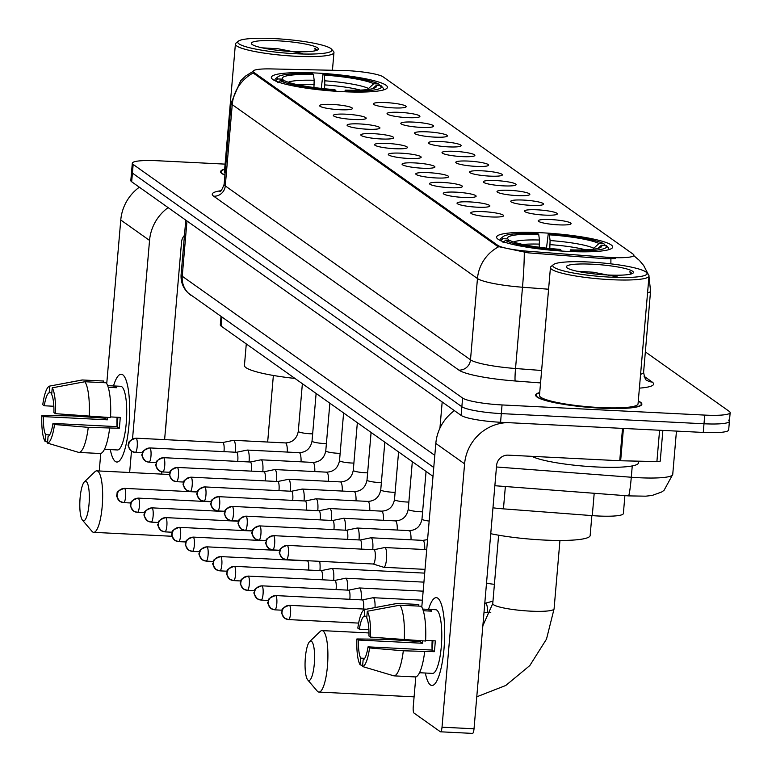 <?xml version="1.0" encoding="UTF-8"?>
<svg xmlns="http://www.w3.org/2000/svg" width="772" height="772" viewBox="0 0 772 772"><rect width="100%" height="100%" fill="white"/><g stroke="black" fill="none" stroke-linecap="round" stroke-linejoin="round"><path stroke-width="1.16" d="M541.49 232.758A58.257 8.405 4.9 0 0 496.589 237.11A58.257 8.405 4.9 0 0 567.787 251.411A58.257 8.405 4.9 0 0 612.678 247.059A58.257 8.405 4.9 0 0 541.49 232.758M316.24 73.022A58.257 8.405 4.9 0 0 271.339 77.364A58.257 8.405 4.9 0 0 342.536 91.665A58.257 8.405 4.9 0 0 387.428 87.323A58.257 8.405 4.9 0 0 316.24 73.022M339.738 109.721A16.492 2.384 -175.1 0 1 319.637 105.889A16.492 2.384 -175.1 0 1 332.298 104.442A16.492 2.384 -175.1 0 1 352.37 108.698A16.492 2.384 -175.1 0 1 339.738 109.721M353.489 119.467A16.492 2.384 -175.1 0 1 333.379 115.636A16.492 2.384 -175.1 0 1 346.039 114.188A16.492 2.384 -175.1 0 1 366.111 118.444A16.492 2.384 -175.1 0 1 353.489 119.467M367.231 129.214A16.492 2.384 -175.1 0 1 347.12 125.382A16.492 2.384 -175.1 0 1 359.781 123.935A16.492 2.384 -175.1 0 1 379.853 128.191A16.492 2.384 -175.1 0 1 367.231 129.214M380.972 138.96A16.492 2.384 -175.1 0 1 360.871 135.129A16.492 2.384 -175.1 0 1 373.532 133.681A16.492 2.384 -175.1 0 1 393.595 137.937A16.492 2.384 -175.1 0 1 380.972 138.96M394.714 148.706A16.492 2.384 -175.1 0 1 374.613 144.875A16.492 2.384 -175.1 0 1 387.274 143.428A16.492 2.384 -175.1 0 1 407.336 147.684A16.492 2.384 -175.1 0 1 394.714 148.706M408.456 158.453A16.492 2.384 -175.1 0 1 388.355 154.622A16.492 2.384 -175.1 0 1 401.015 153.174A16.492 2.384 -175.1 0 1 421.087 157.43A16.492 2.384 -175.1 0 1 408.456 158.453M422.197 168.2A16.492 2.384 -175.1 0 1 402.096 164.368A16.492 2.384 -175.1 0 1 414.757 162.921A16.492 2.384 -175.1 0 1 434.829 167.177A16.492 2.384 -175.1 0 1 422.197 168.2M435.948 177.946A16.492 2.384 -175.1 0 1 415.838 174.115A16.492 2.384 -175.1 0 1 428.499 172.667A16.492 2.384 -175.1 0 1 448.571 176.923A16.492 2.384 -175.1 0 1 435.948 177.946M449.69 187.692A16.492 2.384 -175.1 0 1 429.579 183.861A16.492 2.384 -175.1 0 1 442.25 182.414A16.492 2.384 -175.1 0 1 462.312 186.67A16.492 2.384 -175.1 0 1 449.69 187.692M463.432 197.439A16.492 2.384 -175.1 0 1 443.331 193.608A16.492 2.384 -175.1 0 1 455.991 192.16A16.492 2.384 -175.1 0 1 476.054 196.416A16.492 2.384 -175.1 0 1 463.432 197.439M477.173 207.185A16.492 2.384 -175.1 0 1 457.072 203.354A16.492 2.384 -175.1 0 1 469.733 201.907A16.492 2.384 -175.1 0 1 489.795 206.163A16.492 2.384 -175.1 0 1 477.173 207.185M490.915 216.932A16.492 2.384 -175.1 0 1 470.814 213.101A16.492 2.384 -175.1 0 1 483.475 211.653A16.492 2.384 -175.1 0 1 503.547 215.909A16.492 2.384 -175.1 0 1 490.915 216.932M393.459 107.887A16.492 2.384 -175.1 0 1 373.358 104.056A16.492 2.384 -175.1 0 1 386.019 102.608A16.492 2.384 -175.1 0 1 406.091 106.854A16.492 2.384 -175.1 0 1 393.459 107.887M407.211 117.633A16.492 2.384 -175.1 0 1 387.1 113.802A16.492 2.384 -175.1 0 1 399.761 112.355A16.492 2.384 -175.1 0 1 419.833 116.601A16.492 2.384 -175.1 0 1 407.211 117.633M420.952 127.38A16.492 2.384 -175.1 0 1 400.851 123.549A16.492 2.384 -175.1 0 1 413.512 122.101A16.492 2.384 -175.1 0 1 433.575 126.347A16.492 2.384 -175.1 0 1 420.952 127.38M434.694 137.126A16.492 2.384 -175.1 0 1 414.593 133.295A16.492 2.384 -175.1 0 1 427.254 131.848A16.492 2.384 -175.1 0 1 447.316 136.094A16.492 2.384 -175.1 0 1 434.694 137.126M448.435 146.873A16.492 2.384 -175.1 0 1 428.335 143.042A16.492 2.384 -175.1 0 1 440.995 141.594A16.492 2.384 -175.1 0 1 461.067 145.84A16.492 2.384 -175.1 0 1 448.435 146.873M462.177 156.62A16.492 2.384 -175.1 0 1 442.076 152.788A16.492 2.384 -175.1 0 1 454.737 151.341A16.492 2.384 -175.1 0 1 474.809 155.587A16.492 2.384 -175.1 0 1 462.177 156.62M475.928 166.366A16.492 2.384 -175.1 0 1 455.818 162.535A16.492 2.384 -175.1 0 1 468.479 161.087A16.492 2.384 -175.1 0 1 488.551 165.333A16.492 2.384 -175.1 0 1 475.928 166.366M489.67 176.112A16.492 2.384 -175.1 0 1 469.559 172.281A16.492 2.384 -175.1 0 1 482.22 170.834A16.492 2.384 -175.1 0 1 502.292 175.08A16.492 2.384 -175.1 0 1 489.67 176.112M503.412 185.859A16.492 2.384 -175.1 0 1 483.311 182.028A16.492 2.384 -175.1 0 1 495.971 180.58A16.492 2.384 -175.1 0 1 516.034 184.826A16.492 2.384 -175.1 0 1 503.412 185.859M517.153 195.605A16.492 2.384 -175.1 0 1 497.052 191.774A16.492 2.384 -175.1 0 1 509.713 190.327A16.492 2.384 -175.1 0 1 529.775 194.573A16.492 2.384 -175.1 0 1 517.153 195.605M530.895 205.352A16.492 2.384 -175.1 0 1 510.794 201.521A16.492 2.384 -175.1 0 1 523.455 200.073A16.492 2.384 -175.1 0 1 543.527 204.319A16.492 2.384 -175.1 0 1 530.895 205.352M544.636 215.099A16.492 2.384 -175.1 0 1 524.535 211.267A16.492 2.384 -175.1 0 1 537.196 209.82A16.492 2.384 -175.1 0 1 557.268 214.066A16.492 2.384 -175.1 0 1 544.636 215.099M558.388 224.845A16.492 2.384 -175.1 0 1 538.277 221.014A16.492 2.384 -175.1 0 1 550.938 219.566A16.492 2.384 -175.1 0 1 571.01 223.812A16.492 2.384 -175.1 0 1 558.388 224.845M342.72 70.493A29.674 4.285 -175.1 0 1 347.622 70.667A29.674 4.285 -175.1 0 1 383.124 76.862L633.185 254.2A29.674 4.285 -175.1 0 1 633.947 255.291A29.674 4.285 -175.1 0 1 605.972 257.182L528.231 251.267A29.674 4.285 -175.1 0 1 497.834 245.399L253.901 72.404A29.674 4.285 -175.1 0 1 253.139 71.314A29.674 4.285 -175.1 0 1 271.107 68.92L342.72 70.493M433.005 476.343L221.159 326.112A32.974 4.757 -175.1 0 1 220.3 324.896L221.014 316.626M624.905 495.614L623.371 513.525A32.974 4.757 -175.1 0 1 592.288 515.628L503.441 508.864A32.974 4.757 -175.1 0 1 492.97 507.822M224.671 169.126A53.307 7.691 4.9 0 0 220.589 171.654A53.307 7.691 4.9 0 0 224.922 175.167M539.724 392.552A53.307 7.691 4.9 0 0 535.643 395.081A53.307 7.691 4.9 0 0 600.79 408.166A53.307 7.691 4.9 0 0 641.879 404.19A53.307 7.691 4.9 0 0 638.29 401.006M225.096 164.127L157.729 160.75A32.974 4.757 4.9 0 0 132.311 163.21L131.568 171.886A32.974 4.757 4.9 0 0 132.417 173.092L461.859 406.728A32.974 4.757 4.9 0 0 501.308 413.609L703.996 423.77A32.974 4.757 4.9 0 0 729.415 421.309A32.974 4.757 4.9 0 0 728.565 420.093M615.197 258.543L605.837 258.755L528.106 252.84L497.747 246.461L253.814 73.465L253.071 72.085M132.311 163.21A32.974 4.757 4.9 0 0 133.16 164.426L462.602 398.053A32.974 4.757 4.9 0 0 502.051 404.943L704.739 415.095A32.974 4.757 4.9 0 0 730.158 412.634A32.974 4.757 4.9 0 0 729.308 411.428L645.344 351.887M130.825 180.551A32.974 4.757 4.9 0 0 131.674 181.767L461.116 415.394A32.974 4.757 4.9 0 0 500.565 422.274L703.253 432.436A32.974 4.757 4.9 0 0 728.672 429.975L729.415 421.309A32.974 4.757 4.9 0 1 703.996 423.77L501.308 413.609A32.974 4.757 4.9 0 1 461.859 406.728L132.417 173.092A32.974 4.757 4.9 0 1 131.568 171.886L130.825 180.551M115.327 461.473A43.965 10.374 92.9 0 1 110.309 449.593A43.965 10.374 92.9 0 0 115.327 461.473A43.965 10.374 92.9 0 0 121.407 458.182A43.965 10.374 92.9 0 0 129.406 418.646A43.965 10.374 92.9 0 0 125.402 378.512A43.965 10.374 92.9 0 0 122.758 374.777A43.965 10.374 92.9 0 1 129.214 421.917A43.965 10.374 92.9 0 1 116.842 462.042A43.965 10.374 92.9 0 1 115.327 461.473M113.503 385.942A43.965 10.374 92.9 0 1 122.758 374.777A43.965 10.374 92.9 0 0 121.243 374.217A43.965 10.374 92.9 0 0 113.503 385.942M139.346 187.2A43.965 42.248 125.3 0 0 120.77 220.01L106.739 383.616M168.122 207.61A43.965 42.248 125.3 0 0 149.546 240.42L132.533 438.863M103.853 417.256L103.786 418.135M100.756 453.444L99.25 470.988M136.21 438.274A7.141 1.689 -87.1 0 0 135.959 438.178C124.794 442.124 130.15 443.9 128.49 444.633C127.419 444.846 128.403 447.017 131.472 451.147A7.141 6.861 125.3 0 0 135.004 452.363A7.141 1.689 -87.1 0 0 135.245 452.45A7.141 1.689 -87.1 0 0 137.252 445.936A7.141 1.689 -87.1 0 0 136.21 438.274A7.141 6.861 -54.7 0 0 128.673 444.971A7.141 6.861 125.3 0 0 131.472 451.147L129.648 472.503M161.647 474.114L161.84 471.846M164.61 439.615L181.545 242.022A10.991 10.567 -54.7 0 1 184.469 235.363M49.649 434.906L45.596 434.704A21.983 5.192 92.9 0 1 43.367 416.61L107.376 419.823A21.983 5.192 -87.1 0 1 107.472 417.44M53.837 406.255L44.293 405.773A21.983 5.192 92.9 0 1 49.196 392.736L51.821 392.861M117.035 426.318A21.983 5.192 92.9 0 1 117.103 417.256M104.471 449.304L111.236 449.642A31.874 7.527 92.9 0 1 111.052 449.642A31.874 7.527 92.9 0 1 110.869 449.622M107.655 385.653L114.063 385.971A31.874 7.527 92.9 0 1 114.237 385.971L120.644 386.289A31.874 7.527 92.9 0 1 121.744 386.704A31.874 7.527 92.9 0 1 126.425 420.875A31.874 7.527 92.9 0 1 117.45 449.96L111.052 449.642M114.237 385.971A31.874 7.527 92.9 0 1 115.337 386.376A31.874 7.527 92.9 0 1 116.543 387.727L108.215 387.312M117.865 417.295A21.983 5.192 -87.1 0 1 116.987 426.636L52.978 423.423L54.503 424.503L88.269 427.36L119.264 428.248A31.874 7.527 92.9 0 0 120.2 417.411L110.56 416.928M166.279 420.132A37.374 8.82 92.9 0 1 165.276 431.789M103.631 382.671L103.766 381.04L82.43 379.978L49.765 386.068L49.196 392.736M106.246 382.806A36.274 8.56 92.9 0 1 110.531 417.594L55.43 413.667L53.905 412.586A21.983 5.192 92.9 0 0 51.676 394.492L52.245 387.824L84.91 381.735L106.246 382.806M109.605 428.431A36.274 8.56 92.9 0 1 100.186 453.502L78.85 452.431L47.507 443.128L48.076 436.469A21.983 5.192 92.9 0 0 52.978 423.423M44.293 405.773L42.769 404.692A28.583 6.745 92.9 0 1 49.688 386.087L81.967 380.007A36.274 8.56 92.9 0 1 82.43 379.978M84.91 381.735A36.274 8.56 92.9 0 1 89.195 416.523M88.269 427.36A36.274 8.56 92.9 0 1 78.85 452.431M52.245 387.824A28.583 6.745 92.9 0 1 55.43 413.667M54.503 424.503A28.583 6.745 92.9 0 1 47.507 443.128M105.137 417.324A31.874 7.527 92.9 0 0 105.098 418.202L72.085 415.886L41.842 415.529L43.367 416.61M45.596 434.704L45.027 441.372L47.594 442.134M45.027 441.372A28.583 6.745 92.9 0 1 41.842 415.529M105.098 418.202L107.376 419.823M114.063 385.971L113.918 387.602M116.987 426.636L119.264 428.248M295.522 53.731A47.266 6.823 4.9 0 0 331.526 49.167A47.266 6.823 4.9 0 0 274.185 38.6A47.266 6.823 4.9 0 0 238.355 41.177A47.266 6.823 4.9 0 0 295.522 53.731M238.355 41.177L236 43.116A49.466 7.141 4.9 0 0 235.392 44.11A49.466 7.141 4.9 0 0 295.83 56.25A49.466 7.141 4.9 0 0 333.958 52.554A49.466 7.141 4.9 0 0 333.514 51.473L331.526 49.167M277.264 40.781A33.64 4.854 4.9 0 0 251.633 44.023A33.64 4.854 4.9 0 0 292.443 51.55A33.64 4.854 4.9 0 0 317.958 49.707A33.64 4.854 4.9 0 0 277.264 40.781M302.209 53.471L278.248 48.79L262.075 47.825M317.031 50.161L314.851 48.221L315.352 50.749M224.652 169.348A52.757 7.614 4.9 0 0 221.139 171.702A52.757 7.614 4.9 0 0 224.941 174.974M235.392 44.11L224.42 171.982A49.466 7.141 4.9 0 0 225.086 173.304M314.851 48.221L316.848 50.305M82.894 520.569A19.782 4.671 -87.1 0 0 89.031 504.232A19.782 4.671 -87.1 0 0 86.242 481.554A19.782 4.671 -87.1 0 0 84.399 481.834A19.782 4.671 -87.1 0 0 79.902 500.825A19.782 4.671 -87.1 0 0 82.479 520.174A19.782 4.671 -87.1 0 0 82.894 520.569M84.399 481.834L94.966 471.692A30.774 7.266 92.9 0 1 96.78 470.862A30.774 7.266 92.9 0 1 97.841 471.258A30.774 7.266 92.9 0 1 102.358 504.251A30.774 7.266 92.9 0 1 93.701 532.342A30.774 7.266 92.9 0 1 92.64 531.947A30.774 7.266 92.9 0 1 91.984 531.329L82.479 520.174M313.943 87.516L314.165 80.278L313.461 74.566A47.266 6.823 4.9 0 0 282.581 79.178L277.65 78.927L275.315 80.992M383.057 90.063A54.523 7.874 4.9 0 0 383.52 89.166A54.523 7.874 4.9 0 0 383.086 88.027L381.127 85.75A52.322 7.556 4.9 0 1 346.464 90.942L346.58 91.849M313.461 74.566L312.313 73.745A52.322 7.556 4.9 0 0 277.91 76.824L275.556 78.763A54.523 7.874 4.9 0 0 274.88 79.854A54.523 7.874 4.9 0 0 275.179 80.809M335.907 91.279L335.791 90.401A52.322 7.556 4.9 0 1 280.13 80.693L277.795 82.749M277.91 76.824A52.322 7.556 4.9 0 0 277.65 78.927M346.464 90.942L345.316 90.121A47.266 6.823 4.9 0 0 375.887 87.332A47.266 6.823 4.9 0 0 376.186 85.509L381.127 85.75M280.13 80.693L285.061 80.935A47.266 6.823 4.9 0 0 334.643 89.591L335.791 90.401M376.186 85.509L372.567 88.703M344.698 91.771L345.316 90.121M282.581 79.178L284.057 80.886M246.287 343.926L244.435 365.445A60.457 8.724 4.9 0 0 294.943 378.434M321.239 88.404L322.976 74.286A52.322 7.556 4.9 0 1 378.647 83.994L380.606 86.271M378.647 83.994L373.706 83.743A47.266 6.823 4.9 0 0 324.124 75.096L322.976 74.286M367.404 89.571L373.706 83.743M324.124 75.096L324.838 80.819L324.549 88.751M308.153 680.315A19.782 4.671 -87.1 0 0 314.291 663.978A19.782 4.671 -87.1 0 0 311.492 641.3A19.782 4.671 -87.1 0 0 309.649 641.58A19.782 4.671 -87.1 0 0 305.152 660.571A19.782 4.671 -87.1 0 0 307.729 679.92A19.782 4.671 -87.1 0 0 308.153 680.315M309.649 641.58L320.226 631.438A30.774 7.266 92.9 0 1 322.03 630.599A30.774 7.266 92.9 0 1 323.092 630.994A30.774 7.266 92.9 0 1 327.608 663.997A30.774 7.266 92.9 0 1 318.952 692.079A30.774 7.266 92.9 0 1 317.89 691.683A30.774 7.266 92.9 0 1 317.234 691.075L307.729 679.92M539.194 247.262L539.425 240.024L538.711 234.302A47.266 6.823 4.9 0 0 507.841 238.924L502.9 238.673L500.565 240.739M490.751 533.713A60.457 8.724 4.9 0 0 543.565 540.024A60.457 8.724 4.9 0 0 590.155 535.517L591.863 515.599M608.307 249.8A54.523 7.874 4.9 0 0 608.77 248.912A54.523 7.874 4.9 0 0 608.336 247.773L606.377 245.496A52.322 7.556 4.9 0 1 571.714 250.678L571.83 251.585M538.711 234.302L537.563 233.491A52.322 7.556 4.9 0 0 503.161 236.57L500.806 238.5A54.523 7.874 4.9 0 0 500.131 239.6A54.523 7.874 4.9 0 0 500.43 240.555M561.157 251.016L561.051 250.147A52.322 7.556 4.9 0 1 505.38 240.43L503.045 242.495M503.161 236.57A52.322 7.556 4.9 0 0 502.9 238.673M571.714 250.678L570.566 249.867A47.266 6.823 4.9 0 0 601.137 247.069A47.266 6.823 4.9 0 0 601.436 245.245L606.377 245.496M505.38 240.43L510.321 240.681A47.266 6.823 4.9 0 0 559.903 249.327L561.051 250.147M601.436 245.245L597.817 248.439M569.948 251.508L570.566 249.867M507.841 238.924L509.308 240.632M546.489 248.15L548.226 234.022A52.322 7.556 4.9 0 1 603.897 243.74L605.856 246.007M603.897 243.74L598.956 243.489A47.266 6.823 4.9 0 0 549.374 234.842L548.226 234.022M592.655 249.317L598.956 243.489M549.374 234.842L550.089 240.555L549.799 248.487M319.917 570.624A9.891 2.335 -87.1 0 0 319.955 570.19A9.891 2.335 -87.1 0 0 319.647 561.331M308.578 570.054A7.141 1.689 -87.1 0 0 308.665 569.215A7.141 1.689 -87.1 0 0 307.652 561.032A7.141 1.689 -87.1 0 0 307.41 560.935A7.141 1.689 -87.1 0 0 307.304 560.945M333.658 580.37A9.891 2.335 -87.1 0 0 333.697 579.936A9.891 2.335 -87.1 0 0 332.298 568.597A9.891 2.335 -87.1 0 0 331.96 568.472A9.891 2.335 -87.1 0 0 331.815 568.481L321.104 570.682M322.32 579.801A7.141 1.689 -87.1 0 0 322.406 578.961A7.141 1.689 -87.1 0 0 321.403 570.778A7.141 1.689 -87.1 0 0 321.152 570.682A7.141 1.689 -87.1 0 0 321.046 570.691M347.4 590.117A9.891 2.335 -87.1 0 0 347.439 589.683A9.891 2.335 -87.1 0 0 346.039 578.344A9.891 2.335 -87.1 0 0 345.702 578.218A9.891 2.335 -87.1 0 0 345.557 578.228L334.845 580.428M336.071 589.547A7.141 1.689 -87.1 0 0 336.148 588.708A7.141 1.689 -87.1 0 0 335.144 580.525A7.141 1.689 -87.1 0 0 334.894 580.428A7.141 1.689 -87.1 0 0 334.797 580.438M361.142 599.863A9.891 2.335 -87.1 0 0 361.18 599.429A9.891 2.335 -87.1 0 0 359.781 588.09A9.891 2.335 -87.1 0 0 359.443 587.965A9.891 2.335 -87.1 0 0 359.298 587.974L348.587 590.175M349.812 599.294A7.141 1.689 -87.1 0 0 349.89 598.454A7.141 1.689 -87.1 0 0 348.886 590.271A7.141 1.689 -87.1 0 0 348.635 590.175A7.141 1.689 -87.1 0 0 348.539 590.184M375.028 607.574A9.891 2.335 -87.1 0 0 373.532 597.837A9.891 2.335 -87.1 0 0 373.185 597.711A9.891 2.335 -87.1 0 0 373.05 597.721L362.329 599.921M363.554 609.04A7.141 1.689 -87.1 0 0 363.641 608.201A7.141 1.689 -87.1 0 0 362.628 600.018A7.141 1.689 -87.1 0 0 362.386 599.921A7.141 1.689 -87.1 0 0 362.28 599.931M235.306 452.218A9.891 2.335 -87.1 0 0 235.344 451.784A9.891 2.335 -87.1 0 0 233.945 440.445A9.891 2.335 -87.1 0 0 233.607 440.32A9.891 2.335 -87.1 0 0 233.462 440.329L222.751 442.53M223.967 451.649A7.141 1.689 -87.1 0 0 224.054 450.809A7.141 1.689 -87.1 0 0 223.04 442.626A7.141 1.689 -87.1 0 0 222.799 442.53A7.141 1.689 -87.1 0 0 222.693 442.539M249.047 461.965A9.891 2.335 -87.1 0 0 249.086 461.531A9.891 2.335 -87.1 0 0 247.687 450.192A9.891 2.335 -87.1 0 0 247.349 450.066A9.891 2.335 -87.1 0 0 247.204 450.076L236.493 452.276M237.708 461.395A7.141 1.689 -87.1 0 0 237.795 460.556A7.141 1.689 -87.1 0 0 236.792 452.373A7.141 1.689 -87.1 0 0 236.541 452.276A7.141 1.689 -87.1 0 0 236.435 452.286M262.789 471.711A9.891 2.335 -87.1 0 0 262.827 471.277A9.891 2.335 -87.1 0 0 261.428 459.938A9.891 2.335 -87.1 0 0 261.09 459.813A9.891 2.335 -87.1 0 0 260.946 459.822L250.234 462.023M251.45 471.142A7.141 1.689 -87.1 0 0 251.537 470.302A7.141 1.689 -87.1 0 0 250.533 462.119A7.141 1.689 -87.1 0 0 250.282 462.023A7.141 1.689 -87.1 0 0 250.186 462.032M276.53 481.458A9.891 2.335 -87.1 0 0 276.569 481.024A9.891 2.335 -87.1 0 0 275.17 469.685A9.891 2.335 -87.1 0 0 274.832 469.559A9.891 2.335 -87.1 0 0 274.687 469.569L263.976 471.769M265.201 480.888A7.141 1.689 -87.1 0 0 265.278 480.049A7.141 1.689 -87.1 0 0 264.275 471.866A7.141 1.689 -87.1 0 0 264.024 471.769A7.141 1.689 -87.1 0 0 263.928 471.779M290.272 491.204A9.891 2.335 -87.1 0 0 290.311 490.77A9.891 2.335 -87.1 0 0 288.921 479.431A9.891 2.335 -87.1 0 0 288.574 479.306A9.891 2.335 -87.1 0 0 288.438 479.315L277.717 481.516M278.943 490.635A7.141 1.689 -87.1 0 0 279.03 489.795A7.141 1.689 -87.1 0 0 278.017 481.612A7.141 1.689 -87.1 0 0 277.775 481.516A7.141 1.689 -87.1 0 0 277.669 481.525M304.014 500.951A9.891 2.335 -87.1 0 0 304.062 500.517A9.891 2.335 -87.1 0 0 302.663 489.178A9.891 2.335 -87.1 0 0 302.315 489.052A9.891 2.335 -87.1 0 0 302.18 489.062L291.459 491.262M292.685 500.381A7.141 1.689 -87.1 0 0 292.771 499.542A7.141 1.689 -87.1 0 0 291.758 491.359A7.141 1.689 -87.1 0 0 291.517 491.262A7.141 1.689 -87.1 0 0 291.411 491.272M317.765 510.697A9.891 2.335 -87.1 0 0 317.803 510.263A9.891 2.335 -87.1 0 0 316.404 498.924A9.891 2.335 -87.1 0 0 316.066 498.799A9.891 2.335 -87.1 0 0 315.922 498.808L305.21 501.009M306.426 510.128A7.141 1.689 -87.1 0 0 306.513 509.288A7.141 1.689 -87.1 0 0 305.5 501.105A7.141 1.689 -87.1 0 0 305.258 501.009A7.141 1.689 -87.1 0 0 305.152 501.018M331.506 520.444A9.891 2.335 -87.1 0 0 331.545 520.01A9.891 2.335 -87.1 0 0 330.146 508.671A9.891 2.335 -87.1 0 0 329.808 508.545A9.891 2.335 -87.1 0 0 329.663 508.555L318.952 510.755M320.168 519.874A7.141 1.689 -87.1 0 0 320.255 519.035A7.141 1.689 -87.1 0 0 319.251 510.852A7.141 1.689 -87.1 0 0 319 510.755A7.141 1.689 -87.1 0 0 318.894 510.765M345.248 530.19A9.891 2.335 -87.1 0 0 345.287 529.756A9.891 2.335 -87.1 0 0 343.887 518.417A9.891 2.335 -87.1 0 0 343.55 518.292A9.891 2.335 -87.1 0 0 343.405 518.302L332.693 520.502M333.919 529.621A7.141 1.689 -87.1 0 0 333.996 528.781A7.141 1.689 -87.1 0 0 332.993 520.598A7.141 1.689 -87.1 0 0 332.742 520.502A7.141 1.689 -87.1 0 0 332.645 520.511M358.99 539.937A9.891 2.335 -87.1 0 0 359.028 539.503A9.891 2.335 -87.1 0 0 357.629 528.164A9.891 2.335 -87.1 0 0 357.291 528.038A9.891 2.335 -87.1 0 0 357.147 528.048L346.435 530.248M347.661 539.367A7.141 1.689 -87.1 0 0 347.738 538.528A7.141 1.689 -87.1 0 0 346.734 530.345A7.141 1.689 -87.1 0 0 346.483 530.248A7.141 1.689 -87.1 0 0 346.387 530.258M372.731 549.683A9.891 2.335 -87.1 0 0 372.77 549.249A9.891 2.335 -87.1 0 0 371.38 537.91A9.891 2.335 -87.1 0 0 371.033 537.785A9.891 2.335 -87.1 0 0 370.898 537.794L360.177 539.995M361.402 549.114A7.141 1.689 -87.1 0 0 361.489 548.274A7.141 1.689 -87.1 0 0 360.476 540.091A7.141 1.689 -87.1 0 0 360.235 539.995A7.141 1.689 -87.1 0 0 360.128 540.004M383.452 567.169A9.891 2.335 -87.1 0 0 383.645 567.266A9.891 2.335 -87.1 0 0 383.79 567.295A9.891 2.335 -87.1 0 0 386.521 558.996A9.891 2.335 -87.1 0 0 385.122 547.657A9.891 2.335 -87.1 0 0 384.784 547.531A9.891 2.335 -87.1 0 0 384.639 547.541L373.918 549.741M373.011 563.927A7.141 1.689 -87.1 0 0 373.156 563.994A7.141 1.689 -87.1 0 0 373.262 564.014A7.141 1.689 -87.1 0 0 375.231 558.021A7.141 1.689 -87.1 0 0 374.217 549.838A7.141 1.689 -87.1 0 0 373.976 549.741A7.141 1.689 -87.1 0 0 373.87 549.751M430.38 684.909A43.965 10.374 92.9 0 1 425.362 673.03A43.965 10.374 92.9 0 0 430.38 684.909A43.965 10.374 92.9 0 0 436.46 681.608A43.965 10.374 92.9 0 0 444.46 642.072A43.965 10.374 92.9 0 0 440.455 601.938A43.965 10.374 92.9 0 0 437.82 598.213A43.965 10.374 92.9 0 1 444.276 645.344A43.965 10.374 92.9 0 1 431.895 685.468A43.965 10.374 92.9 0 1 430.38 684.909M428.557 609.369A43.965 10.374 92.9 0 1 437.82 598.213A43.965 10.374 92.9 0 0 436.296 597.644A43.965 10.374 92.9 0 0 428.557 609.369M454.399 410.636A43.965 42.248 125.3 0 0 435.823 443.437L421.792 607.043M507.281 422.612A43.965 42.248 125.3 0 0 464.599 463.847L442.018 727.185L474.027 728.787L496.599 465.448A10.991 10.567 -54.7 0 1 508.198 455.152L619.742 460.739L622.521 428.392M418.906 640.683L418.839 641.561M415.809 676.87L413.242 706.776A5.5 1.293 -87.1 0 0 414.024 713.077L440.32 731.721A5.5 1.293 -87.1 0 0 440.503 731.798A5.5 1.293 -87.1 0 0 442.018 727.185M474.027 728.787A5.5 1.293 92.9 0 1 472.512 733.4A5.5 1.293 92.9 0 1 472.319 733.332M660.099 460.923A5.5 0.791 -175.1 0 1 660.234 461.125A5.5 0.791 -175.1 0 1 656.904 461.569L620.649 460.768A5.5 0.791 -175.1 0 1 619.742 460.739M364.702 658.333L360.649 658.13A21.983 5.192 92.9 0 1 358.42 640.036L422.429 643.25A21.983 5.192 -87.1 0 1 422.525 640.866M368.891 629.682L359.356 629.199A21.983 5.192 92.9 0 1 364.249 616.162L366.874 616.297M432.088 649.744A21.983 5.192 92.9 0 1 432.156 640.692M419.524 672.73L426.289 673.068A31.874 7.527 92.9 0 1 426.105 673.068A31.874 7.527 92.9 0 1 425.922 673.059M422.709 609.079L429.116 609.398A31.874 7.527 92.9 0 1 429.29 609.398L435.697 609.716A31.874 7.527 92.9 0 1 436.798 610.131A31.874 7.527 92.9 0 1 441.478 644.302A31.874 7.527 92.9 0 1 432.503 673.396L426.105 673.068M429.29 609.398A31.874 7.527 92.9 0 1 430.39 609.812A31.874 7.527 92.9 0 1 431.596 611.163L423.268 610.739M432.918 640.721A21.983 5.192 -87.1 0 1 432.04 650.063L368.032 646.849L369.556 647.94L403.322 650.786L434.318 651.684A31.874 7.527 92.9 0 0 435.254 640.847L425.623 640.364M481.332 643.558A37.374 8.82 92.9 0 1 480.329 655.216M418.685 606.097L418.82 604.476L397.483 603.405L364.818 609.494L364.249 616.162M421.3 606.232A36.274 8.56 92.9 0 1 425.584 641.021L370.483 637.103L368.958 636.012A21.983 5.192 92.9 0 0 366.729 617.918L367.298 611.26L399.964 605.161L421.3 606.232M424.658 651.857A36.274 8.56 92.9 0 1 415.24 676.928L393.903 675.857L362.56 666.554L363.13 659.896A21.983 5.192 92.9 0 0 368.032 646.849M359.356 629.199L357.822 628.118A28.583 6.745 92.9 0 1 364.741 609.513L397.02 603.434A36.274 8.56 92.9 0 1 397.483 603.405M399.964 605.161A36.274 8.56 92.9 0 1 404.248 639.949M403.322 650.786A36.274 8.56 92.9 0 1 393.903 675.857M367.298 611.26A28.583 6.745 92.9 0 1 370.483 637.103M369.556 647.94A28.583 6.745 92.9 0 1 362.56 666.554M420.19 640.75A31.874 7.527 92.9 0 0 420.151 641.628L387.139 639.312L356.896 638.955L358.42 640.036M360.649 658.13L360.08 664.798L362.647 665.561M360.08 664.798A28.583 6.745 92.9 0 1 356.896 638.955M420.151 641.628L422.429 643.25M429.116 609.398L428.971 611.028M432.04 650.063L434.318 651.684M610.575 277.158A47.266 6.823 4.9 0 0 646.589 272.593A47.266 6.823 4.9 0 0 589.248 262.026A47.266 6.823 4.9 0 0 553.408 264.603A47.266 6.823 4.9 0 0 610.575 277.158M553.408 264.603L551.054 266.543A49.466 7.141 4.9 0 0 550.446 267.537A49.466 7.141 4.9 0 0 610.884 279.676A49.466 7.141 4.9 0 0 649.011 275.99A49.466 7.141 4.9 0 0 648.567 274.9L646.589 272.593M550.446 267.537L539.483 395.409A49.466 7.141 4.9 0 0 599.921 407.558A49.466 7.141 4.9 0 0 638.048 403.862L649.011 275.99M539.705 392.774A52.757 7.614 4.9 0 0 536.193 395.129A52.757 7.614 4.9 0 0 600.674 408.079A52.757 7.614 4.9 0 0 641.329 404.142A52.757 7.614 4.9 0 0 638.27 401.218M531.821 456.329A54.957 7.932 4.9 0 0 596.148 466.954A54.957 7.932 4.9 0 0 638.502 462.853L638.647 461.164M592.317 264.207A33.64 4.854 4.9 0 0 566.696 267.45A33.64 4.854 4.9 0 0 607.506 274.977A33.64 4.854 4.9 0 0 633.011 273.134A33.64 4.854 4.9 0 0 592.317 264.207M617.262 276.897L593.301 272.226L577.128 271.252M632.085 273.587L629.904 271.647L630.406 274.176M629.904 271.647L631.901 273.732M253.901 72.404L253.814 73.465M497.834 245.399L497.747 246.461M528.231 251.267L528.106 252.84M605.972 257.182L605.837 258.755M221.911 317.263L221.159 326.112M505.361 486.524L503.441 508.864M594.199 493.279L592.288 515.628M644.089 376.302L652.205 382.053A10.991 10.567 -54.7 0 1 646.772 380.181C645.72 380.577 644.659 377.952 643.597 372.297A43.965 6.35 4.9 0 1 640.577 374.295M652.205 382.053A54.957 7.932 -175.1 0 1 639.39 388.133M648.982 276.308L650.564 291.025A43.965 6.35 -175.1 0 1 647.544 293.013M498.529 246.847A38.475 36.969 125.3 0 0 477.463 278.538L232.247 104.635A38.475 36.969 -54.7 0 1 253.312 72.935M524.284 252.357A38.475 2.519 94.4 0 1 522.499 287.232A43.965 6.35 -175.1 0 1 477.463 278.538L470.495 359.81A43.965 6.35 4.9 0 0 515.532 368.514L541.616 370.492M213.68 196.213A10.991 10.567 -54.7 0 0 225.279 185.907L232.247 104.635A43.965 6.35 -175.1 0 1 231.108 103.014L224.141 184.296A43.965 6.35 4.9 0 0 225.279 185.907L470.495 359.81A10.991 10.567 -54.7 0 1 458.896 370.116L213.68 196.213A54.957 7.932 -175.1 0 1 220.879 190.723M548.583 289.22L522.499 287.232L515.532 368.514A10.991 0.724 -85.6 0 0 515.194 380.992A54.957 7.932 -175.1 0 1 458.896 370.116M610.903 258.803A38.475 2.519 94.4 0 1 610.855 263.85M540.554 382.922L515.194 380.992M704.739 415.095L703.253 432.436M133.16 164.426L131.674 181.767M462.602 398.053L461.116 415.394M502.051 404.943L500.565 422.274M496.473 466.983L631.293 477.241A43.965 6.35 4.9 0 0 638.849 477.723A43.965 6.35 4.9 0 0 672.73 474.442L676.455 431.094M632.258 465.921L631.293 477.241A21.983 1.438 94.4 0 1 628.437 495.885L494.862 485.723M433.758 467.504L188.107 292.974C183.003 287.937 180.667 281.819 181.102 274.62A43.965 6.35 4.9 0 0 182.24 276.241L186.978 220.975M439.934 428.151L442.182 401.961M190.858 295.242A21.983 21.124 -54.7 0 1 182.24 276.241L434.8 455.355M149.546 240.42L120.77 220.01M314.204 84.37A40.675 5.867 4.9 0 0 297.5 84.708M314.165 80.278A42.277 6.099 4.9 0 0 288.303 82.247M368.408 88.413A42.277 6.099 4.9 0 0 324.838 80.819M360.408 90.102A40.675 5.867 4.9 0 0 324.877 84.91M559.951 540.468L554.084 608.838A30.774 4.439 -175.1 0 1 530.364 611.134A30.774 4.439 -175.1 0 1 493.549 604.717A30.774 4.439 -175.1 0 1 492.758 603.579L482.857 625.725M539.464 244.116A40.675 5.867 4.9 0 0 522.75 244.444M539.425 240.024A42.277 6.099 4.9 0 0 513.554 241.983M593.658 248.159A42.277 6.099 4.9 0 0 550.089 240.555M585.659 249.838A40.675 5.867 4.9 0 0 550.127 244.647M197.468 492.025L124.369 488.358C113.194 492.304 118.56 494.08 116.9 494.813C115.819 495.026 116.813 497.197 119.882 501.327A7.141 6.861 125.3 0 1 117.074 495.151A7.141 6.861 -54.7 0 1 124.61 488.454A7.141 1.689 -87.1 0 0 124.369 488.358A7.141 1.689 -87.1 0 0 124.08 488.444M130.97 502.997L123.655 502.63L119.882 501.327A7.141 6.861 125.3 0 0 123.404 502.543A7.141 1.689 -87.1 0 0 123.655 502.63A7.141 1.689 -87.1 0 0 125.662 496.106A7.141 1.689 -87.1 0 0 124.61 488.454M211.21 501.771L138.111 498.104C126.946 502.051 132.302 503.827 130.642 504.56C129.571 504.772 130.555 506.943 133.624 511.074A7.141 6.861 125.3 0 1 130.825 504.898A7.141 6.861 -54.7 0 1 138.362 498.201A7.141 1.689 -87.1 0 0 138.111 498.104A7.141 1.689 -87.1 0 0 137.831 498.191M144.711 512.743L137.397 512.376L133.624 511.074A7.141 6.861 125.3 0 0 137.155 512.29A7.141 1.689 -87.1 0 0 137.397 512.376A7.141 1.689 -87.1 0 0 139.404 505.853A7.141 1.689 -87.1 0 0 138.362 498.201M224.951 511.518L151.852 507.851C140.687 511.797 146.043 513.573 144.383 514.306C143.312 514.519 144.306 516.69 147.365 520.82A7.141 6.861 125.3 0 1 144.567 514.644A7.141 6.861 -54.7 0 1 152.103 507.947A7.141 1.689 -87.1 0 0 151.852 507.851A7.141 1.689 -87.1 0 0 151.573 507.937M158.463 522.49L151.138 522.123L147.365 520.82A7.141 6.861 125.3 0 0 150.897 522.036A7.141 1.689 -87.1 0 0 151.138 522.123A7.141 1.689 -87.1 0 0 153.155 515.599A7.141 1.689 -87.1 0 0 152.103 507.947M238.693 521.264L165.604 517.597C154.429 521.544 159.785 523.319 158.125 524.053C157.054 524.265 158.048 526.436 161.107 530.567A7.141 6.861 125.3 0 1 158.308 524.391A7.141 6.861 -54.7 0 1 165.845 517.694A7.141 1.689 -87.1 0 0 165.604 517.597A7.141 1.689 -87.1 0 0 165.314 517.684M172.204 532.236L164.88 531.869L161.107 530.567A7.141 6.861 125.3 0 0 164.639 531.783A7.141 1.689 -87.1 0 0 164.88 531.869A7.141 1.689 -87.1 0 0 166.897 525.346A7.141 1.689 -87.1 0 0 165.845 517.694M252.444 531.011L179.345 527.344C168.171 531.29 173.526 533.066 171.876 533.799C170.795 534.012 171.789 536.183 174.848 540.313A7.141 6.861 125.3 0 1 172.05 534.137A7.141 6.861 -54.7 0 1 179.587 527.44A7.141 1.689 -87.1 0 0 179.345 527.344A7.141 1.689 -87.1 0 0 179.056 527.43M185.946 541.983L178.631 541.616L174.848 540.313A7.141 6.861 125.3 0 0 178.38 541.529A7.141 1.689 -87.1 0 0 178.631 541.616A7.141 1.689 -87.1 0 0 180.638 535.092A7.141 1.689 -87.1 0 0 179.587 527.44M266.186 540.757L193.087 537.09C181.912 541.037 187.278 542.812 185.618 543.546C184.537 543.758 185.531 545.929 188.59 550.06A7.141 6.861 125.3 0 1 185.791 543.884A7.141 6.861 -54.7 0 1 193.328 537.187A7.141 1.689 -87.1 0 0 193.087 537.09A7.141 1.689 -87.1 0 0 192.797 537.177M199.687 551.729L192.373 551.362L188.59 550.06A7.141 6.861 125.3 0 0 192.122 551.276A7.141 1.689 -87.1 0 0 192.373 551.362A7.141 1.689 -87.1 0 0 194.38 544.839A7.141 1.689 -87.1 0 0 193.328 537.187M279.927 550.504L206.828 546.837C195.663 550.783 201.019 552.559 199.359 553.292C198.279 553.505 199.272 555.676 202.341 559.806A7.141 6.861 125.3 0 1 199.533 553.63A7.141 6.861 -54.7 0 1 207.079 546.933A7.141 1.689 -87.1 0 0 206.828 546.837A7.141 1.689 -87.1 0 0 206.539 546.923M213.429 561.476L206.114 561.109L202.341 559.806A7.141 6.861 125.3 0 0 205.863 561.022A7.141 1.689 -87.1 0 0 206.114 561.109A7.141 1.689 -87.1 0 0 208.122 554.586A7.141 1.689 -87.1 0 0 207.079 546.933M307.41 560.935L220.57 556.583C209.405 560.53 214.761 562.306 213.101 563.039C212.03 563.251 213.024 565.422 216.083 569.543A7.141 6.861 125.3 0 1 213.284 563.377A7.141 6.861 -54.7 0 1 220.821 556.68A7.141 1.689 -87.1 0 0 220.57 556.583A7.141 1.689 -87.1 0 0 220.29 556.67M227.171 571.222L219.856 570.855L216.083 569.543A7.141 6.861 125.3 0 0 219.615 570.769A7.141 1.689 -87.1 0 0 219.856 570.855A7.141 1.689 -87.1 0 0 221.863 564.332A7.141 1.689 -87.1 0 0 220.821 556.68M321.152 570.682L234.312 566.33C223.147 570.276 228.502 572.052 226.843 572.785C225.771 572.998 226.765 575.169 229.824 579.289A7.141 6.861 125.3 0 1 227.026 573.123A7.141 6.861 -54.7 0 1 234.563 566.426A7.141 1.689 -87.1 0 0 234.312 566.33A7.141 1.689 -87.1 0 0 234.032 566.416M240.922 580.969L233.598 580.602L229.824 579.289A7.141 6.861 125.3 0 0 233.356 580.515A7.141 1.689 -87.1 0 0 233.598 580.602A7.141 1.689 -87.1 0 0 235.614 574.078A7.141 1.689 -87.1 0 0 234.563 566.426M334.894 580.428L248.063 576.076C236.888 580.023 242.244 581.798 240.584 582.532C239.513 582.744 240.507 584.915 243.566 589.036A7.141 6.861 125.3 0 1 240.767 582.87A7.141 6.861 -54.7 0 1 248.304 576.173A7.141 1.689 -87.1 0 0 248.063 576.076A7.141 1.689 -87.1 0 0 247.773 576.163M254.663 590.715L247.339 590.348L243.566 589.036A7.141 6.861 125.3 0 0 247.098 590.252A7.141 1.689 -87.1 0 0 247.339 590.348A7.141 1.689 -87.1 0 0 249.356 583.825A7.141 1.689 -87.1 0 0 248.304 576.173M348.635 590.175L261.805 585.823C250.63 589.769 255.986 591.545 254.335 592.278C253.255 592.491 254.249 594.662 257.308 598.783A7.141 6.861 125.3 0 1 254.509 592.616A7.141 6.861 -54.7 0 1 262.046 585.919A7.141 1.689 -87.1 0 0 261.805 585.823A7.141 1.689 -87.1 0 0 261.515 585.909M268.405 600.462L261.09 600.095L257.308 598.783A7.141 6.861 125.3 0 0 260.839 599.998A7.141 1.689 -87.1 0 0 261.09 600.095A7.141 1.689 -87.1 0 0 263.098 593.572A7.141 1.689 -87.1 0 0 262.046 585.919M494.408 584.298A9.891 1.428 -175.1 0 1 486.524 583.024M362.386 599.921L275.546 595.569C264.371 599.516 269.737 601.292 268.077 602.025C266.996 602.237 267.99 604.408 271.059 608.529A7.141 6.861 125.3 0 1 268.251 602.363A7.141 6.861 -54.7 0 1 275.787 595.666A7.141 1.689 -87.1 0 0 275.546 595.569A7.141 1.689 -87.1 0 0 275.257 595.656M282.147 610.208L274.832 609.841L271.059 608.529A7.141 6.861 125.3 0 0 274.581 609.745A7.141 1.689 -87.1 0 0 274.832 609.841A7.141 1.689 -87.1 0 0 276.839 603.318A7.141 1.689 -87.1 0 0 275.787 595.666M487.499 612.495A9.891 2.335 -87.1 0 0 485.974 603.472A9.891 2.335 -87.1 0 0 485.829 603.395A9.891 2.335 -87.1 0 0 485.627 603.347A9.891 2.335 -87.1 0 0 485.279 603.443M366.478 609.185L289.288 605.316C278.123 609.262 283.478 611.038 281.819 611.771C280.747 611.984 281.732 614.155 284.8 618.276A7.141 6.861 125.3 0 1 281.992 612.099A7.141 6.861 -54.7 0 1 289.539 605.412A7.141 1.689 -87.1 0 0 289.288 605.316A7.141 1.689 -87.1 0 0 288.998 605.402M358.642 623.101L288.574 619.588L284.8 618.276A7.141 6.861 125.3 0 0 288.323 619.491A7.141 1.689 -87.1 0 0 288.574 619.588A7.141 1.689 -87.1 0 0 290.581 613.064A7.141 1.689 -87.1 0 0 289.539 605.412M222.799 442.53L135.959 438.178A7.141 1.689 -87.1 0 0 135.679 438.264M312.66 433.854A9.891 1.428 -175.1 0 1 310.383 433.777A9.891 1.428 -175.1 0 1 298.426 431.616A9.891 1.428 -175.1 0 1 298.291 431.355C296.805 438.708 292.53 442.568 285.447 442.925A9.891 2.335 -87.1 0 0 285.1 443.012M287.319 452.074A9.891 2.335 -87.1 0 0 285.794 443.051A9.891 2.335 -87.1 0 0 285.65 442.964A9.891 2.335 -87.1 0 0 285.447 442.925L233.607 440.32M236.541 452.276L149.7 447.924C138.535 451.871 143.891 453.647 142.231 454.38C141.16 454.592 142.154 456.763 145.213 460.894A7.141 6.861 125.3 0 1 142.415 454.718A7.141 6.861 -54.7 0 1 149.951 448.021A7.141 1.689 -87.1 0 0 149.7 447.924A7.141 1.689 -87.1 0 0 149.421 448.011M156.311 462.563L148.986 462.196L145.213 460.894A7.141 6.861 125.3 0 0 148.745 462.11A7.141 1.689 -87.1 0 0 148.986 462.196A7.141 1.689 -87.1 0 0 151.003 455.683A7.141 1.689 -87.1 0 0 149.951 448.021M326.402 443.601A9.891 1.428 -175.1 0 1 324.124 443.524A9.891 1.428 -175.1 0 1 312.168 441.362A9.891 1.428 -175.1 0 1 312.033 441.101C310.547 448.455 306.272 452.315 299.189 452.672A9.891 2.335 -87.1 0 0 298.841 452.759M301.061 461.82A9.891 2.335 -87.1 0 0 299.536 452.797A9.891 2.335 -87.1 0 0 299.391 452.71A9.891 2.335 -87.1 0 0 299.189 452.672L247.349 450.066M250.282 462.023L163.442 457.671C152.277 461.617 157.633 463.393 155.973 464.126C154.902 464.339 155.896 466.51 158.955 470.64A7.141 6.861 125.3 0 1 156.156 464.464A7.141 6.861 -54.7 0 1 163.693 457.767A7.141 1.689 -87.1 0 0 163.442 457.671A7.141 1.689 -87.1 0 0 163.162 457.757M170.052 472.31L162.728 471.943L158.955 470.64A7.141 6.861 125.3 0 0 162.487 471.856A7.141 1.689 -87.1 0 0 162.728 471.943A7.141 1.689 -87.1 0 0 164.745 465.429A7.141 1.689 -87.1 0 0 163.693 457.767M340.143 453.338A9.891 1.428 -175.1 0 1 337.866 453.27A9.891 1.428 -175.1 0 1 325.909 451.109A9.891 1.428 -175.1 0 1 325.774 450.848C324.298 458.201 320.013 462.061 312.94 462.418A9.891 2.335 -87.1 0 0 312.583 462.505M314.802 471.567A9.891 2.335 -87.1 0 0 313.278 462.544A9.891 2.335 -87.1 0 0 313.133 462.457A9.891 2.335 -87.1 0 0 312.94 462.418L261.09 459.813M264.024 471.769L177.193 467.417C166.019 471.364 171.374 473.139 169.724 473.873C168.643 474.085 169.637 476.256 172.696 480.387A7.141 6.861 125.3 0 1 169.898 474.211A7.141 6.861 -54.7 0 1 177.435 467.514A7.141 1.689 -87.1 0 0 177.193 467.417A7.141 1.689 -87.1 0 0 176.904 467.504M183.794 482.056L176.479 481.689L172.696 480.387A7.141 6.861 125.3 0 0 176.228 481.603A7.141 1.689 -87.1 0 0 176.479 481.689A7.141 1.689 -87.1 0 0 178.486 475.166A7.141 1.689 -87.1 0 0 177.435 467.514M353.885 463.084A9.891 1.428 -175.1 0 1 351.607 463.017A9.891 1.428 -175.1 0 1 339.651 460.855A9.891 1.428 -175.1 0 1 339.526 460.594C338.039 467.948 333.755 471.808 326.681 472.165A9.891 2.335 -87.1 0 0 326.324 472.252M328.554 481.313A9.891 2.335 -87.1 0 0 327.019 472.29A9.891 2.335 -87.1 0 0 326.874 472.203A9.891 2.335 -87.1 0 0 326.681 472.165L274.832 469.559M277.775 481.516L190.935 477.164C179.76 481.11 185.126 482.886 183.466 483.619C182.385 483.832 183.379 486.003 186.438 490.133A7.141 6.861 125.3 0 1 183.639 483.957A7.141 6.861 -54.7 0 1 191.176 477.26A7.141 1.689 -87.1 0 0 190.935 477.164A7.141 1.689 -87.1 0 0 190.645 477.25M197.535 491.803L190.221 491.436L186.438 490.133A7.141 6.861 125.3 0 0 189.97 491.349A7.141 1.689 -87.1 0 0 190.221 491.436A7.141 1.689 -87.1 0 0 192.228 484.912A7.141 1.689 -87.1 0 0 191.176 477.26M367.626 472.831A9.891 1.428 -175.1 0 1 365.359 472.763A9.891 1.428 -175.1 0 1 353.402 470.602A9.891 1.428 -175.1 0 1 353.267 470.341C351.781 477.694 347.497 481.554 340.423 481.911A9.891 2.335 -87.1 0 0 340.066 481.998M342.295 491.06A9.891 2.335 -87.1 0 0 340.761 482.037A9.891 2.335 -87.1 0 0 340.626 481.95A9.891 2.335 -87.1 0 0 340.423 481.911L288.574 479.306M291.517 491.262L204.676 486.91C193.511 490.857 198.867 492.632 197.207 493.366C196.127 493.578 197.121 495.749 200.189 499.88A7.141 6.861 125.3 0 1 197.381 493.704A7.141 6.861 -54.7 0 1 204.927 487.007A7.141 1.689 -87.1 0 0 204.676 486.91A7.141 1.689 -87.1 0 0 204.387 486.997M211.277 501.549L203.962 501.182L200.189 499.88A7.141 6.861 125.3 0 0 203.712 501.096A7.141 1.689 -87.1 0 0 203.962 501.182A7.141 1.689 -87.1 0 0 205.97 494.659A7.141 1.689 -87.1 0 0 204.927 487.007M381.378 482.577A9.891 1.428 -175.1 0 1 379.1 482.51A9.891 1.428 -175.1 0 1 367.144 480.348A9.891 1.428 -175.1 0 1 367.009 480.087C365.523 487.441 361.248 491.301 354.165 491.658A9.891 2.335 -87.1 0 0 353.817 491.745M356.037 500.806A9.891 2.335 -87.1 0 0 354.502 491.783A9.891 2.335 -87.1 0 0 354.367 491.696A9.891 2.335 -87.1 0 0 354.165 491.658L302.315 489.052M305.258 501.009L218.418 496.657C207.253 500.603 212.609 502.379 210.949 503.112C209.878 503.325 210.872 505.496 213.931 509.626A7.141 6.861 125.3 0 1 211.132 503.45A7.141 6.861 -54.7 0 1 218.669 496.753A7.141 1.689 -87.1 0 0 218.418 496.657A7.141 1.689 -87.1 0 0 218.138 496.743M225.019 511.296L217.704 510.929L213.931 509.626A7.141 6.861 125.3 0 0 217.463 510.842A7.141 1.689 -87.1 0 0 217.704 510.929A7.141 1.689 -87.1 0 0 219.711 504.406A7.141 1.689 -87.1 0 0 218.669 496.753M395.119 492.324A9.891 1.428 -175.1 0 1 392.842 492.256A9.891 1.428 -175.1 0 1 380.885 490.095A9.891 1.428 -175.1 0 1 380.75 489.834C379.264 497.187 374.989 501.047 367.906 501.404A9.891 2.335 -87.1 0 0 367.559 501.491M369.778 510.553A9.891 2.335 -87.1 0 0 368.254 501.53A9.891 2.335 -87.1 0 0 368.109 501.443A9.891 2.335 -87.1 0 0 367.906 501.404L316.066 498.799M319 510.755L232.16 506.403C220.995 510.35 226.35 512.125 224.691 512.859C223.619 513.071 224.613 515.242 227.672 519.373A7.141 6.861 125.3 0 1 224.874 513.197A7.141 6.861 -54.7 0 1 232.411 506.5A7.141 1.689 -87.1 0 0 232.16 506.403A7.141 1.689 -87.1 0 0 231.88 506.49M238.77 521.042L231.446 520.675L227.672 519.373A7.141 6.861 125.3 0 0 231.204 520.589A7.141 1.689 -87.1 0 0 231.446 520.675A7.141 1.689 -87.1 0 0 233.462 514.152A7.141 1.689 -87.1 0 0 232.411 506.5M408.861 502.07A9.891 1.428 -175.1 0 1 406.583 502.003A9.891 1.428 -175.1 0 1 394.627 499.841A9.891 1.428 -175.1 0 1 394.492 499.581C393.006 506.934 388.731 510.794 381.648 511.141A9.891 2.335 -87.1 0 0 381.3 511.238M383.52 520.299A9.891 2.335 -87.1 0 0 381.995 511.276A9.891 2.335 -87.1 0 0 381.85 511.189A9.891 2.335 -87.1 0 0 381.648 511.141L329.808 508.545M332.742 520.502L245.911 516.15C234.736 520.096 240.092 521.872 238.432 522.605C237.361 522.818 238.355 524.989 241.414 529.119A7.141 6.861 125.3 0 1 238.616 522.943A7.141 6.861 -54.7 0 1 246.152 516.246A7.141 1.689 -87.1 0 0 245.911 516.15A7.141 1.689 -87.1 0 0 245.621 516.236M252.512 530.789L245.187 530.422L241.414 529.119A7.141 6.861 125.3 0 0 244.946 530.335A7.141 1.689 -87.1 0 0 245.187 530.422A7.141 1.689 -87.1 0 0 247.204 523.899A7.141 1.689 -87.1 0 0 246.152 516.246M422.602 511.817A9.891 1.428 -175.1 0 1 420.325 511.749A9.891 1.428 -175.1 0 1 408.369 509.588A9.891 1.428 -175.1 0 1 408.234 509.327C406.757 516.68 402.473 520.54 395.399 520.888A9.891 2.335 -87.1 0 0 395.042 520.984M397.271 530.046A9.891 2.335 -87.1 0 0 395.737 521.023A9.891 2.335 -87.1 0 0 395.592 520.936A9.891 2.335 -87.1 0 0 395.399 520.888L343.55 518.292M346.483 530.248L259.653 525.896C248.478 529.843 253.834 531.618 252.183 532.352C251.103 532.564 252.097 534.735 255.156 538.866A7.141 6.861 125.3 0 1 252.357 532.69A7.141 6.861 -54.7 0 1 259.894 525.993A7.141 1.689 -87.1 0 0 259.653 525.896A7.141 1.689 -87.1 0 0 259.363 525.983M266.253 540.535L258.938 540.168L255.156 538.866A7.141 6.861 125.3 0 0 258.688 540.082A7.141 1.689 -87.1 0 0 258.938 540.168A7.141 1.689 -87.1 0 0 260.946 533.645A7.141 1.689 -87.1 0 0 259.894 525.993M411.013 539.792A9.891 2.335 -87.1 0 0 409.478 530.769A9.891 2.335 -87.1 0 0 409.334 530.682A9.891 2.335 -87.1 0 0 409.141 530.634A9.891 2.335 -87.1 0 0 408.784 530.731M429.164 521.071A9.891 1.428 -175.1 0 1 422.12 519.334A9.891 1.428 -175.1 0 1 421.985 519.073C420.499 526.427 416.214 530.287 409.141 530.634L357.291 528.038M360.235 539.995L273.394 535.643C262.219 539.589 267.585 541.365 265.925 542.098C264.844 542.311 265.838 544.482 268.907 548.612A7.141 6.861 125.3 0 1 266.099 542.436A7.141 6.861 -54.7 0 1 273.635 535.739A7.141 1.689 -87.1 0 0 273.394 535.643A7.141 1.689 -87.1 0 0 273.105 535.729M279.995 550.282L272.68 549.915L268.907 548.612A7.141 6.861 125.3 0 0 272.429 549.828A7.141 1.689 -87.1 0 0 272.68 549.915A7.141 1.689 -87.1 0 0 274.687 543.391A7.141 1.689 -87.1 0 0 273.635 535.739M424.754 549.539A9.891 2.335 -87.1 0 0 423.22 540.516A9.891 2.335 -87.1 0 0 423.085 540.429A9.891 2.335 -87.1 0 0 422.882 540.381A9.891 2.335 -87.1 0 0 422.535 540.477M373.976 549.741L287.136 545.389C275.971 549.336 281.326 551.111 279.667 551.845C278.595 552.057 279.58 554.228 282.648 558.359A7.141 6.861 125.3 0 1 279.84 552.183A7.141 6.861 -54.7 0 1 287.387 545.486A7.141 1.689 -87.1 0 0 287.136 545.389A7.141 1.689 -87.1 0 0 286.846 545.476M373.262 564.014L286.422 559.661L282.648 558.359A7.141 6.861 125.3 0 0 286.171 559.575A7.141 1.689 -87.1 0 0 286.422 559.661A7.141 1.689 -87.1 0 0 288.429 553.138A7.141 1.689 -87.1 0 0 287.387 545.486M464.599 463.847L435.823 443.437M623.429 428.431L620.649 460.768M656.904 461.569L659.597 430.245M253.139 71.314L253.062 72.153M633.947 255.291L633.889 255.966M648.48 274.793L643.684 265.529L639.409 260.434L634.352 256.15M253.129 71.362L245.718 75.965L240.71 80.674L231.108 103.014M730.158 412.634L729.415 421.309M650.564 291.025L643.597 372.297M224.141 184.296C222.066 189.729 220.541 192.16 219.586 191.562M672.73 474.442L664.016 490.384L661.643 492.005L652.224 495.431L645.778 496.174L628.437 495.885M181.102 274.62L185.772 220.126M332.433 70.262L333.958 52.554M221.043 172.803L221.139 171.702M172.069 536.27L93.701 532.342M383.452 89.948L383.52 89.166M274.813 80.635L274.88 79.854M169.686 474.51L96.78 470.862M273.365 375.462L267.662 442.028M414.101 696.846L318.952 692.079M608.703 249.694L608.77 248.912M500.063 240.381L500.131 239.6M368.987 632.953L322.03 630.599M554.084 608.838L546.499 639.11L529.814 665.57L505.737 685.497L476.768 696.798M498.616 535.208L492.758 603.579M307.362 560.935L308.231 560.752M424.706 573.123L331.96 568.472M423.934 582.136L345.702 578.218M423.152 591.159L359.443 587.965M484.787 603.308L492.961 601.205M422.38 600.182L373.185 597.711M490.78 612.659L484.005 612.321M131.472 451.147L135.245 452.45L142.559 452.817M302.373 383.703L298.291 431.355M316.124 393.45L312.033 441.101M329.866 403.196L325.774 450.848M343.608 412.943L339.526 460.594M357.349 422.689L353.267 470.341M371.091 432.436L367.009 480.087M384.832 442.182L380.75 489.834M398.584 451.929L394.492 499.581M412.325 461.675L408.234 509.327M426.067 471.422L421.985 519.073M371.033 537.785L422.882 540.381L427.572 539.628M425.025 569.36L383.79 567.295M426.713 549.635L384.784 547.531M373.204 564.014L383.645 567.266M472.512 733.4L440.503 731.798M660.234 461.125L662.868 430.409M641.233 405.242L641.329 404.142M536.096 396.229L536.193 395.129"/></g></svg>
